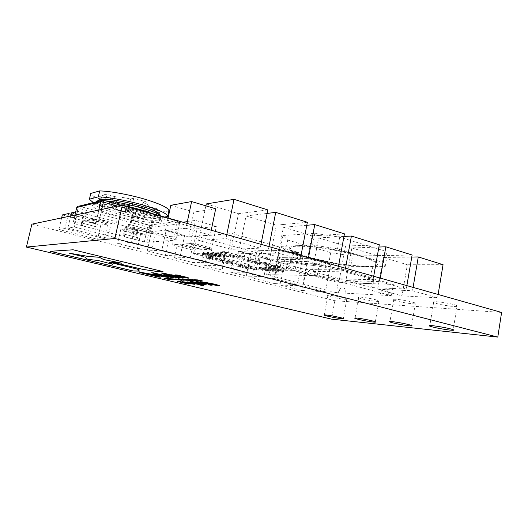 <?xml version="1.0" encoding="UTF-8"?>
<svg xmlns="http://www.w3.org/2000/svg" width="528" height="528" viewBox="0 0 528 528"><rect width="100%" height="100%" fill="white"/><g stroke="black" fill="none" stroke-linecap="round" stroke-linejoin="round"><path stroke-width="0.4" stroke-dasharray="2.64 1.98" d="M360.631 256.318C377.395 261.677 381.427 265.063 372.722 266.475C362.756 267.26 348.064 265.822 328.66 262.159L307.751 257.248C293.113 252.998 287.14 249.711 289.852 247.394C293.535 244.985 315.031 246.352 337.458 250.767C346.117 252.457 353.839 254.311 360.631 256.318M330.733 252.648L328.838 262.832L307.659 256.826L329.102 261.848C340.177 264.218 352.942 265.729 367.389 266.376L350.711 266.35L352.585 256.08L330.733 252.648L287.74 240.062L282.968 235.514L314.807 233.376L339.709 237.125L385.407 251.222L387.136 255.446L352.585 256.08M282.968 235.514L280.85 246.371L285.701 250.595L307.659 256.826C292.934 252.542 286.915 249.229 289.601 246.88C290.743 246.246 292.941 245.857 296.188 245.705C306.042 245.421 319.691 246.906 337.141 250.153C346.038 251.876 353.971 253.777 360.947 255.842L383.407 262.528L385.407 251.222M393.34 284.407L357.588 274.369C338.078 268.778 305.58 263.525 292.697 263.769L319.447 263.663L357.588 274.369C371.679 278.487 376.939 281.312 373.375 282.83C371.719 283.371 368.716 283.569 364.353 283.424L393.34 284.407L391.373 295.7L388.918 295.535L388.397 292.499L386.476 289.819L384.463 289.661C383.163 289.681 382.061 290.512 381.137 292.149L379.612 295.027L388.918 295.535M289.601 246.88L289.852 247.394C291.542 249.942 292.334 252.754 292.241 255.836L290.341 262.786C282.539 264.145 287.476 267.307 305.158 272.27C328.522 278.718 366.3 283.991 372.808 281.391C376.292 279.866 371.118 277.068 357.291 273.009C336.138 266.897 300.353 261.532 290.341 262.786L289.344 263.901L292.697 263.769L268.765 263.861L304.504 273.478C322.707 278.421 349.912 282.988 364.353 283.424L338.21 282.546L336.343 292.723L345.972 293.205L345.589 290.413L343.959 287.938L342.283 287.813C341.18 287.833 340.217 288.598 339.398 290.116L338.045 292.776M131.393 211.913C130.086 212.216 123.743 210.461 125.261 210.203L125.281 210.197C126.581 209.88 132.957 211.662 131.419 211.906L131.393 211.913M102.716 199.307C110.893 199.036 129.703 202.462 143.405 206.732C157.72 211.49 162.241 214.533 156.974 215.86C145.636 218.236 94.446 205.049 98.102 200.449M412.229 302.049C415.562 302.973 416.585 303.56 415.292 303.791C413.041 304.174 402.62 302.623 396.99 301.085C393.578 300.148 392.509 299.554 393.796 299.303C395.947 298.914 406.58 300.485 412.229 302.049M375.586 299.732C378.919 300.637 380.015 301.191 378.88 301.409C375.045 301.448 369.488 300.604 362.201 298.881C358.802 297.97 357.667 297.403 358.796 297.172C360.644 296.828 370.194 298.28 375.586 299.732M343.325 297.686C346.639 298.564 347.787 299.105 346.784 299.31C343.418 299.33 338.316 298.544 331.478 296.941C328.106 296.056 326.918 295.508 327.914 295.291C331.267 295.264 336.409 296.063 343.325 297.686M454.199 304.702C457.512 305.653 458.443 306.26 456.971 306.511C454.311 306.953 442.589 305.257 436.696 303.593C433.29 302.63 432.313 302.016 433.778 301.745C436.319 301.29 448.292 303.006 454.199 304.702M200.442 228.043L197.215 228.373L192.647 250.087L211.583 249.269L190.601 243.632L175.494 244.563M192.647 250.087L172.445 244.754L175.514 244.57M249.269 276.177L263.967 276.553L247.639 272.349L244.484 272.296M244.471 272.29L230.38 272.065L246.246 276.104L249.262 276.177M182.12 228.703L165.383 230.485L188.628 236.834L206.243 235.409M186.985 223.384L185.935 228.301L210.223 235.079L206.224 235.402M185.935 228.301L182.127 228.71M147.279 250.919L151.483 231.667L166.188 230.089L161.839 250.232L147.279 250.919L165.271 255.499L177.698 255.123M161.839 250.232L180.464 255.037L177.679 255.116M284.922 257.341L279.622 257.44L274.527 283.609L297.495 284.552L273.959 278.474L256.819 277.966M274.527 283.609L251.75 277.82L256.832 277.966M312.028 264.878L306.537 264.884L301.673 290.506L325.492 291.779L303.052 285.985L297.323 285.734M297.31 285.734L285.193 285.199M301.673 290.506L279.906 284.975L285.206 285.206M403.808 290.38L377.665 289.238L401.993 295.871L437.567 297.772L412.507 290.763L403.814 290.38M380.312 278.111L379.698 281.582L345.906 280.586L371.62 287.595L379.48 287.918M379.5 287.918L397.637 288.664M379.698 281.582L406.276 289.014L397.624 288.664M345.503 268.257L344.85 271.828L312.305 271.432L339.517 278.843L364.703 279.51M344.85 271.828L373.085 279.728L364.69 279.51M308.464 257.77L307.771 261.452L276.685 261.723L305.534 269.584L329.749 269.795M307.771 261.452L337.814 269.861L329.729 269.788M260.845 250.642L238.867 251.414L269.498 259.763L276.448 259.67M276.467 259.677L292.571 259.459M268.976 246.589L268.224 250.384L300.267 259.354L292.552 259.453M268.224 250.384L260.852 250.642M219.087 239.032L204.785 240.022M204.791 240.029L198.634 240.451L231.224 249.335L237.765 249.064M237.785 249.071L260.218 248.147L225.971 238.557L219.094 239.039M74.956 215.081L73.088 223.1L74.415 223.681L78.025 208.138L147.629 227.073L144.375 241.91L146.744 242.299L149.992 227.449L179.52 223.872L176.055 240.108L146.744 242.299M176.055 240.108L175.058 239.56L178.543 223.265L117.553 206.098M101.746 209.431L99.502 219.285L175.058 239.56M99.502 219.285L96.802 218.856L98.815 210.052M73.088 223.1L96.802 218.856M144.375 241.91L74.415 223.681M152.077 247.652L131.525 242.352L117.645 243.441L137.445 248.477L152.077 247.652L155.272 232.973L134.825 227.469L131.096 227.944L151.345 233.376L155.272 232.973M64.931 228.532L58.912 229.508L97.568 239.309L104.425 238.623L64.931 228.532L67.716 216.612M107.778 238.286L115.196 237.547L74.382 227.007L67.868 228.056L107.778 238.286L111.111 223.529L118.595 222.387L108.379 219.628L101.112 220.856L111.111 223.529M204.712 265.591L222.116 270.019L239.639 270.224L221.687 265.591L204.712 265.591L207.484 252.239L224.809 256.832L229.192 256.74L211.728 252.087L207.484 252.239M174.306 257.855L192.529 262.495L209.101 262.35L190.258 257.492L174.306 257.855L177.217 244.207L195.353 249.025L199.498 248.833L181.203 243.962L177.217 244.207M501.6 312.451L334.851 300.716L31.891 224.162M250.318 267.458L250.602 267.445C252.047 267.313 246.213 265.868 244.385 265.907L211.273 257.222L212.883 257.189L202.198 254.384L204.323 254.318L215.048 257.136L217.239 257.09L206.468 254.252L208.646 254.186L219.463 257.044L221.707 256.991L210.844 254.12L213.068 254.054L223.978 256.938L226.274 256.892L215.325 253.981L217.602 253.915L228.598 256.839L230.36 256.799L275.273 268.765L273.379 268.752L283.444 271.432L280.909 271.399L270.877 268.732L268.409 268.712L278.401 271.366L275.92 271.333L265.967 268.699L263.551 268.679L273.471 271.3L271.042 271.267L261.162 268.666L258.799 268.646L268.646 271.234L266.277 271.207L250.318 267.458L250.543 266.33L266.396 270.059L268.772 270.079L259.024 267.511L261.386 267.518L271.168 270.105L273.596 270.131L263.776 267.531L266.191 267.538L276.045 270.158L278.527 270.184L268.633 267.551L271.108 267.564L281.035 270.211L283.569 270.237L273.61 267.577L275.504 267.584L230.611 255.578L228.848 255.618L217.965 252.714L215.681 252.793L226.519 255.677L224.222 255.737L213.431 252.866L211.2 252.945L221.951 255.796L219.707 255.849L209.002 253.018L206.824 253.09L217.483 255.908L215.292 255.961L204.673 253.163L202.547 253.235L213.121 256.021L211.51 256.06L244.616 264.772C246.437 264.726 252.272 266.178 250.826 266.317L250.543 266.33M280.111 267.597L275.154 267.59C273.577 267.742 279.523 269.234 281.596 269.207L286.255 269.247L280.111 267.597L281.054 262.753L280.282 266.383L275.385 266.396C273.814 266.554 279.754 268.046 281.827 268.013L286.42 268.039L295.013 270.356L256.318 269.953L248.2 267.828L252.417 267.835C253.823 267.703 248.094 266.284 246.292 266.323L242.411 266.317L238.517 265.3L242.649 265.28C244.075 265.142 238.234 263.69 236.458 263.743L232.63 263.756L228.677 262.726L232.723 262.68C234.175 262.548 228.215 261.056 226.459 261.122L222.704 261.162L218.684 260.113L222.644 260.047C224.116 259.908 218.038 258.377 216.302 258.456L212.619 258.529L208.54 257.459L212.401 257.367C213.899 257.222 207.695 255.658 205.986 255.75L202.369 255.849L193.532 253.539L228.274 252.371L237.706 254.912L233.211 255.037C231.521 255.215 237.983 256.865 239.976 256.773L244.279 256.681L248.629 257.855L244.022 257.954C242.365 258.126 248.688 259.73 250.708 259.657L255.09 259.591L259.36 260.746L254.654 260.812C253.024 260.984 259.215 262.548 261.254 262.489L265.709 262.456L269.907 263.591L265.109 263.63C263.505 263.789 269.57 265.32 271.63 265.274L276.151 265.274L280.282 266.383M269.735 264.812L264.871 264.832C263.267 264.99 269.333 266.515 271.392 266.475L275.979 266.488L269.735 264.812L270.692 259.928L269.907 263.591M259.175 261.974L254.41 262.033C252.787 262.192 258.977 263.756 261.017 263.703L265.531 263.683L259.175 261.974L260.152 257.05L259.36 260.746M248.437 259.09L243.778 259.182C242.121 259.34 248.444 260.951 250.463 260.878L254.905 260.825L248.437 259.09L249.434 254.133L248.629 257.855M237.514 256.159L232.96 256.278C231.271 256.443 237.732 258.093 239.725 258.007L244.094 257.928L237.514 256.159L238.524 251.156L237.706 254.912M208.25 258.595L212.164 258.515C213.662 258.377 207.458 256.819 205.748 256.905L202.079 256.991L208.25 258.595L209.246 254.054L208.54 257.459M218.401 261.241L222.407 261.182C223.879 261.05 217.807 259.532 216.071 259.598L212.329 259.657L218.401 261.241L219.384 256.733L218.684 260.113M228.4 263.848L232.492 263.815C233.944 263.683 227.984 262.198 226.228 262.258L222.42 262.291L228.4 263.848L229.363 259.367L228.677 262.726M238.24 266.409L242.418 266.402C243.844 266.277 238.003 264.825 236.227 264.871L232.353 264.878L238.24 266.409L239.191 261.967L238.517 265.3M247.929 268.93L252.193 268.95C253.598 268.825 247.87 267.412 246.074 267.439L242.134 267.425L247.929 268.93L248.866 264.521L248.2 267.828M389.09 295.581L388.575 292.545L386.648 289.865L384.635 289.707C383.341 289.727 382.232 290.558 381.308 292.195L379.784 295.073L345.972 293.205M319.447 263.663L317.189 275.669L391.373 295.7M317.189 275.669L315.084 275.623L314.721 272.441L313.038 269.683L311.183 269.597C309.982 269.669 308.926 270.587 308.015 272.349L306.497 275.444L275.596 274.798L275.359 271.88L273.959 269.339L272.435 269.273C271.418 269.339 270.508 270.178 269.702 271.801L268.356 274.646L266.653 274.613L336.343 292.723M315.282 275.675L314.919 272.494L313.236 269.735L311.381 269.65C310.18 269.722 309.124 270.64 308.207 272.402L306.689 275.497L315.084 275.623M275.788 274.844L275.543 271.927L274.144 269.386L272.62 269.32C271.603 269.386 270.692 270.23 269.887 271.847L268.541 274.692L275.596 274.798M334.851 300.716L331.465 319.13M195.353 249.025L192.529 262.495M181.157 244.174L188.951 243.692L207.544 248.675L199.452 249.038L181.203 243.962M207.544 248.675L212.018 248.252L193.268 243.203L190.258 257.492M193.268 243.203L188.998 243.474L207.59 248.457M212.018 248.252L209.101 262.35M224.809 256.832L222.116 270.019M211.682 252.292L219.965 252.001L237.692 256.753L229.145 256.945L211.728 252.087M237.692 256.753L242.411 256.443L224.545 251.625L221.687 265.591M224.545 251.625L220.011 251.79L237.739 256.542M242.411 256.443L239.639 270.224M118.595 222.387L115.196 237.547M101.066 221.08L81.781 215.926L88.612 214.546L108.326 219.866L101.112 220.856M70.686 215.985L67.868 228.056M71.405 212.903L81.833 215.695L88.664 214.309L77.999 211.431L74.382 227.007M77.999 211.431L75.682 211.952M62.337 214.929L72.428 217.595L78.745 216.322L71.082 214.282M61.637 217.892L58.912 229.508M78.692 216.546L97.779 221.635L91.054 222.757L72.376 217.82L78.745 216.322M91.054 222.757L100.802 225.1L107.725 224.044L104.425 238.623M107.725 224.044L97.825 221.404L91.106 222.539M100.802 225.1L97.568 239.309M134.825 227.469L131.525 242.352M151.298 233.594L144.137 234.32L124.245 229.027L131.043 228.169L151.345 233.376M124.245 229.027L120.82 229.251L140.527 234.478L137.445 248.477M140.527 234.478L144.184 234.102L124.291 228.809M120.82 229.251L117.645 243.441M124.351 236.696L124.885 234.28L137.531 237.6L137.003 239.989M82.474 225.786L83.048 223.304L96.472 226.822L95.911 229.284M148.487 232.432L149.068 229.766L128.614 224.235L128.014 226.934M148.586 232.419C150.17 231.871 151.463 229.64 152.473 225.72L153.404 221.43L152.361 221.575L151.43 225.845C150.843 228.129 150.091 229.429 149.173 229.753L149.068 229.766M128.106 226.921C129.611 226.34 130.878 224.063 131.908 220.084L132.871 215.734L131.881 215.899L130.924 220.235C130.324 222.545 129.584 223.879 128.707 224.222L128.614 224.235M153.404 221.43L132.871 215.734M152.361 221.575L131.881 215.899M95.832 229.297L95.581 229.271C94.743 228.716 94.651 226.855 95.297 223.7L96.188 219.806L96.967 219.668L96.076 223.575C95.7 225.416 95.753 226.499 96.241 226.822L96.472 226.822M96.241 226.822L83.048 223.304M82.83 223.304C82.368 222.988 82.335 221.899 82.718 220.044L83.629 216.104L82.883 216.249L81.972 220.183C81.305 223.364 81.371 225.225 82.163 225.779L82.401 225.793M136.917 239.996L136.633 239.969C135.663 239.382 135.478 237.554 136.072 234.485L136.91 230.696L137.788 230.591L136.943 234.392C136.6 236.188 136.712 237.25 137.273 237.587L124.885 234.28M124.641 234.274C124.1 233.944 124.007 232.868 124.357 231.059L125.215 227.231L124.364 227.344L123.512 231.165C122.905 234.26 123.064 236.095 123.988 236.676L124.265 236.702M96.188 219.806L82.883 216.249M96.967 219.668L83.629 216.104M136.91 230.696L124.364 227.344M137.788 230.591L125.215 227.231M92.605 202.125L93.898 196.508L90.757 193.439M164.472 217.008L156.955 218.117L145.913 217.008L140.738 215.734L134.957 215.048L99.455 205.168L101.02 199.558C101.68 199.3 100.901 198.799 98.683 198.046L93.898 196.508M99.455 205.168L99.752 205.102C100.406 204.864 99.627 204.376 97.403 203.643L93.852 202.521M134.957 215.048L136.158 209.642L100.723 199.63M145.913 217.008L147.107 211.589L141.94 210.302L136.158 209.642M156.955 218.117L158.143 212.645L147.107 211.589M168.887 210.883L158.143 212.645M142.949 202.587C147.543 204.323 149.747 205.682 149.576 206.659L157.727 209.002L152.83 209.86L144.778 207.557C140.732 207.385 135.722 206.633 129.749 205.293L126.72 205.913L114.84 202.547L117.77 201.887C113.137 200.204 110.722 198.832 110.517 197.762L101.95 195.314L106.214 194.185L114.893 196.687C118.985 196.805 124.205 197.578 130.555 199.003L133.828 198.264L146.335 201.894L142.949 202.587L141.53 209.029C146.131 210.725 148.355 212.032 148.19 212.962L156.361 215.266L151.483 216.031L143.411 213.761C139.366 213.556 134.356 212.791 128.37 211.457L125.354 212.018L113.447 208.699L116.371 208.105C111.725 206.455 109.289 205.128 109.078 204.112L100.492 201.696L104.735 200.673L113.434 203.135C117.526 203.293 122.747 204.079 129.103 205.498L132.363 204.831L144.896 208.408L141.53 209.029M156.361 215.266L157.727 209.002M148.19 212.962L149.576 206.659M151.483 216.031L152.83 209.86M143.411 213.761L144.778 207.557M128.37 211.457L129.749 205.293M125.354 212.018L126.72 205.913M113.447 208.699L114.84 202.547M116.371 208.105L117.77 201.887M109.078 204.112L110.517 197.762M100.492 201.696L101 199.459M101.013 199.412L101.95 195.314M104.735 200.673L106.214 194.185M113.434 203.135L114.893 196.687M129.103 205.498L130.555 199.003M132.363 204.831L133.828 198.264M144.896 208.408L146.335 201.894M267.815 209.906L260.449 210.857M260.977 244.332L260.218 248.147M226.776 234.643L225.971 238.557M205.887 205.854L198.634 240.451M206.29 203.947L238.491 213.682L231.224 249.335M245.104 212.83L238.491 213.682M245.111 212.85L260.462 210.87M307.362 222.268L299.581 222.981M300.98 255.651L300.267 259.354M252.734 215.153L246.035 215.965L238.867 251.414M246.035 215.965L276.309 225.119L269.498 259.763M283.325 224.473L276.309 225.119M283.338 224.492L299.587 223.001M267.115 213.424L252.721 215.167M344.447 233.858L336.31 234.366M338.474 266.27L337.814 269.861M290.499 226.657L283.411 227.264L276.685 261.723M283.411 227.264L311.936 235.884L305.534 269.584M319.295 235.429L311.936 235.884M319.301 235.442L336.316 234.386M306.788 225.271L290.486 226.67M379.302 244.754L370.867 245.078M373.705 276.243L373.085 279.728M343.972 236.458L318.628 237.91L312.305 271.432M318.628 237.91L345.543 246.048L339.517 278.843M353.192 245.758L345.543 246.048M353.199 245.771L370.874 245.091M412.117 255.011L403.425 255.169M406.857 285.628L406.276 289.014M378.893 247.038L351.866 247.962L345.906 280.586M351.866 247.962L377.302 255.651L371.62 287.595M403.432 255.189L377.302 255.651M443.065 264.686L434.161 264.7M438.115 294.472L437.567 297.772M413.087 287.39L412.507 290.763M411.767 257.037L409.55 257.07M409.537 257.077L383.282 257.459L377.665 289.238M383.282 257.459L407.359 264.739L401.993 295.871M434.168 264.713L407.359 264.739M306.537 264.884L284.962 258.918L308.253 258.568L303.052 285.985M284.962 258.918L279.906 284.975M312.035 264.891L330.495 264.851L325.492 291.779M330.495 264.851L308.253 258.568M279.622 257.44L257.05 251.196L262.172 251.018M257.05 251.196L251.75 277.82M284.929 257.354L302.749 257.017L297.495 284.552M302.749 257.017L279.431 250.43L273.959 278.474M273.887 250.622L279.431 250.43M273.88 250.628L262.165 251.024M166.188 230.089L184.688 235.151L181.876 235.396M184.688 235.151L180.464 255.037M151.483 231.667L169.363 236.485L165.271 255.499M171.97 236.26L169.363 236.485M171.976 236.273L181.889 235.409M215.688 208.798L211.642 209.398M211.226 230.248L210.223 235.079M168.076 218.031L165.383 230.485M170.821 205.3L193.868 212.058L188.628 236.834M197.538 211.51L193.868 212.058M197.545 211.523L211.655 209.418M246.246 276.104L249.83 258.172L234.062 253.922L248.239 253.513M234.062 253.922L230.38 272.065M249.83 258.172L267.65 257.855L263.967 276.553M267.65 257.855L251.427 253.414L247.639 272.349M248.252 253.506L251.427 253.414M197.215 228.373L177.164 222.73L192.106 220.862M177.164 222.73L172.445 244.754M200.455 228.056L216.315 226.406L211.583 249.269M216.315 226.406L195.499 220.427L190.601 243.632M192.119 220.856L195.499 220.427M280.988 262.753L287.12 264.422L286.42 268.039M298.445 252.443L259.578 253.552L197.142 236.359L232.115 233.534L298.445 252.443L295.013 270.356M232.115 233.534L228.274 252.371M238.465 251.156L245.032 252.952L244.279 256.681M249.368 254.133L255.823 255.889L255.09 259.591M260.093 257.057L266.435 258.786L265.709 262.456M270.626 259.928L276.863 261.631L276.151 265.274M209.246 254.054L203.082 252.424L202.369 255.849M197.142 236.359L193.532 253.539M259.578 253.552L256.318 269.953M248.866 264.521L243.078 262.99L242.411 266.317M239.191 261.967L233.31 260.41L232.63 263.756M229.363 259.367L223.39 257.789L222.704 261.162M219.384 256.733L213.319 255.13L212.619 258.529M243.078 262.99L248.807 264.521M242.134 267.425L243.025 262.99M233.31 260.41L239.131 261.967M232.353 264.878L233.257 260.41M223.39 257.789L229.31 259.367M222.42 262.291L223.337 257.789M213.319 255.13L219.331 256.733M212.329 259.657L213.266 255.13M203.082 252.424L209.194 254.054M202.079 256.991L203.029 252.424M245.032 252.952L238.524 251.156M244.094 257.928L245.091 252.945M255.823 255.889L249.434 254.133M254.905 260.825L255.889 255.889M266.435 258.786L260.152 257.05M265.531 263.683L266.501 258.786M276.863 261.631L270.692 259.928M275.979 266.488L276.929 261.624M287.12 264.422L281.054 262.753M286.255 269.247L287.186 264.422M254.727 268.613L254.951 267.491M244.385 265.907L244.616 264.772M211.273 257.222L211.51 256.06M212.883 257.189L213.121 256.021M202.198 254.384L202.442 253.202M204.323 254.318L204.567 253.13M215.048 257.136L215.292 255.961M217.239 257.09L217.483 255.908M206.468 254.252L206.719 253.064M208.646 254.186L208.897 252.985M219.463 257.044L219.707 255.849M221.707 256.991L221.951 255.796M210.844 254.12L211.094 252.912M213.068 254.054L213.319 252.839M223.978 256.938L224.222 255.737M226.274 256.892L226.519 255.677M215.325 253.981L215.576 252.76M217.602 253.915L217.853 252.688M228.598 256.839L228.848 255.618M230.36 256.799L230.611 255.578M275.273 268.765L275.504 267.584M273.379 268.752L273.61 267.577M283.444 271.432L283.668 270.263M280.909 271.399L281.134 270.237M270.877 268.732L271.108 267.564M268.409 268.712L268.633 267.551M278.401 271.366L278.626 270.211M275.92 271.333L276.144 270.184M265.967 268.699L266.191 267.538M263.551 268.679L263.776 267.531M273.471 271.3L273.689 270.158M271.042 271.267L271.267 270.131M261.162 268.666L261.386 267.518M258.799 268.646L259.024 267.511M268.646 271.234L268.864 270.105M266.277 271.207L266.495 270.085M256.463 268.627L256.687 267.498M346.137 293.251L345.754 290.459L344.124 287.978L342.448 287.852C341.345 287.879 340.382 288.644 339.563 290.156L338.21 292.822M289.344 263.901C281.431 265.254 286.48 268.448 304.498 273.471L338.21 282.546M268.765 263.861L266.653 274.613M280.85 246.371L312.602 244.999L314.807 233.376M339.709 237.125L337.537 248.873L360.947 255.842C377.843 261.254 381.883 264.68 373.065 266.105L367.389 266.376L385.202 266.402L383.407 262.528M337.537 248.873L312.602 244.999M285.701 250.595L287.74 240.062M387.136 255.446L385.202 266.402M328.838 262.832L350.711 266.35M179.243 281.589L180.299 281.615M180.305 281.569L182.173 282.058M181.157 282.183L188.602 283.991M177.23 281.404L178.035 281.49M178.048 281.444L179.619 281.82M181.863 279.074L185.526 279.794M185.539 279.748L187.334 280.322M182.483 279.299L186.476 280.15M178.471 278.593L185.262 280.269M178.213 278.936L181.837 279.642M181.843 279.596L183.632 280.17M178.834 279.154L182.78 279.998M175.93 278.843L179.256 279.523M179.269 279.477L180.88 279.965M179.975 279.952L182.015 280.48M175.025 278.843L175.382 278.903M175.395 278.857L175.877 278.969M176.438 279.068L180.206 279.873M177.778 279.668L178.992 280.005M172.702 278.751L173.072 278.81M173.078 278.764L177.322 279.932M172.748 278.975L175.883 279.873M170.221 278.652L170.584 278.711M170.59 278.672L174.689 279.569M171.805 278.718L176.068 279.622M169.528 278.626L169.891 278.685M169.897 278.639L174.115 279.8M169.587 278.85L172.709 279.741M167.092 278.533L167.449 278.586M167.455 278.546L171.521 279.437M168.643 278.593L172.874 279.49M182.12 281.668L189.803 282.929M189.809 282.883L190.806 283.166M187.136 282.942L190.39 283.661M190.397 283.622L192.509 283.932M192.522 283.886L193.156 283.82M193.09 283.681L195.063 284.196M183.737 281.992L188.503 282.731M189.908 282.038L190.529 282.064M190.535 282.025L200.224 284.387M200.231 284.341L203.894 285.45M199.564 284.929L199.175 284.882M199.228 284.843L201.524 285.14M201.538 285.1L202.033 285.087M187.493 281.912L187.922 281.873M187.935 281.833L190.06 282.077M189.387 282.295L197.663 284.024M189.994 281.259L190.364 281.266M190.37 281.219L200.62 283.239M200.633 283.199L206.448 284.882M191.717 281.681L204.508 284.506M166.412 278.507L166.769 278.56M166.775 278.52L170.973 279.668M166.485 278.725L169.587 279.609M164.023 278.414L164.373 278.467M164.38 278.428L168.412 279.312M165.548 278.474L169.745 279.365M206.844 282.817L207.405 282.777M207.418 282.731L215.503 284.315M215.51 284.269L219.226 285.358M219.239 285.311L219.622 285.575M216.691 285.325L217.074 285.476M200.614 281.635L201.551 281.721M201.557 281.675L207.095 283.008M208.441 283.226L217.622 285.173M195.921 281.582L199.683 281.945M199.696 281.899L206.184 283.338M206.197 283.292L211.589 284.816M211.603 284.77L212.21 285.14M208.659 284.75L208.263 284.704M208.322 284.665L209.675 284.849M209.682 284.803L210.335 284.77M197.848 281.965L205.676 283.437M182.147 278.731L188.998 280.421M186.747 279.299L191.69 280.54M184.82 279.226L185.203 279.286M185.209 279.239L189.268 280.243M189.275 280.196L190.047 280.348M191.882 280.249L193.136 280.599M190.489 279.622L195.479 280.579M189.902 279.391L191.063 279.563M191.07 279.517L192.001 279.794M191.987 279.748L191.479 279.668M192.113 279.477L195.895 280.216M195.908 280.17L197.716 280.757M192.733 279.708L196.832 280.579M196.423 279.708L199.373 280.196M199.379 280.15L202.673 280.995M197.261 279.965L197.789 280.137M197.802 280.091L201.069 280.929M195.677 279.893L199.478 280.863M194.047 279.583L194.449 279.649M194.456 279.602L195.017 279.734M195.076 279.589L196.607 279.82M178.451 277.682L174.154 276.25L163.759 274.679M167.686 275.477L174.537 276.896M183.586 277.966L163.132 272.989L161.489 272.996M156.017 275.57L151.635 274.151L139.715 272.501M160.571 277.141L154.367 275.629M144.936 273.385L151.886 274.758M121.664 263.135L111.322 262.066M85.939 257.301L69.062 253.084M112.49 264.205L98.056 260.436L88.209 259.393M88.222 259.347C86.552 258.694 85.675 258.113 85.602 257.611M109.124 262.112L139.075 269.564M139.722 271.016L137.735 269.881M162.769 271.484L73.102 249.731L50.312 251.295M173.369 277.596L153.371 272.765L151.826 272.778M168.458 277.332L164.241 275.946L154.183 274.408M157.997 275.187L164.663 276.573M184.43 277.22L171.699 274.804M188.74 278.045L177.104 274.903L175.375 274.903M125.42 209.563C126.72 209.246 133.102 211.022 131.564 211.273L131.538 211.279C130.225 211.589 123.889 209.827 125.407 209.57L125.42 209.563M133.782 209.893C136.442 209.524 126.113 206.6 124.007 207.141C121.486 207.55 131.657 210.408 133.782 209.893M99.825 205.709C112.16 212.078 149.054 219.925 158.321 218.216L158.994 218.097C160.855 217.688 161.311 216.935 160.36 215.846M105.475 200.851L101.31 200.686M151.675 213.385C160.149 216.797 162.452 218.988 158.591 219.965L157.918 220.077C144.395 222.697 83.391 206.026 96.763 202.99L100.505 202.646C105.118 202.633 111.401 203.346 119.387 204.785M94.4 204.402C80.414 207.557 144.929 225.08 159.265 222.427C166.478 221.575 158.288 216.48 140.204 211.385C122.212 206.27 100.01 202.93 94.4 204.402M121.724 205.22L125.677 206.026M101.284 200.706L103.204 200.237L178.141 221.417L148.698 225.212L79.015 206.138L78.025 208.138L76.718 207.497M149.173 229.753L128.707 224.222M152.473 225.72L131.908 220.084M151.43 225.845L130.924 220.235M82.975 223.318L96.393 226.835M124.806 234.293L137.445 237.607M95.297 223.7L81.972 220.183M96.076 223.575L82.718 220.044M136.072 234.485L123.512 231.165M136.943 234.392L124.357 231.059M95.588 202.092C95.429 203.016 96.835 204.224 99.805 205.702M178.543 223.265L179.52 223.872C179.665 222.664 179.203 221.846 178.141 221.417L178.543 223.265M149.992 227.449L147.629 227.073L148.698 225.212L149.992 227.449M97.403 203.643L98.683 198.046M99.752 205.102L101.02 199.558M135.28 214.995L136.475 209.583M140.738 215.734L141.94 210.302M251.902 268.963L252.127 267.848M246.074 267.439L246.292 266.323M242.154 266.416L242.378 265.294M236.227 264.871L236.458 263.743M232.247 263.828L232.478 262.7M226.228 262.258L226.459 261.122M222.182 261.202L222.42 260.06M216.071 259.598L216.302 258.456M211.959 258.529L212.197 257.38M205.748 256.905L205.986 255.75M233.198 256.258L233.449 255.024M239.725 258.007L239.976 256.773M244.042 259.162L244.286 257.935M250.463 260.878L250.708 259.657M254.701 262.013L254.945 260.792M261.017 263.703L261.254 262.489M265.188 264.818L265.426 263.611M271.392 266.475L271.63 265.274M275.491 267.577L275.728 266.376M281.596 269.207L281.827 268.013M373.065 266.105L370.834 273.742L373.375 282.83M131.419 211.906L132.165 209.887L126.416 208.646L124.496 207.755L125.261 210.203M100.208 204.052L114.173 205.636C124.654 207.299 141.088 211.246 150.856 214.797C158.162 217.595 160.664 219.338 161.033 220.064C161.37 220.744 160.974 220.994 159.852 220.823L158.591 219.965L160.228 215.708M100.188 204.052L98.05 203.782L96.974 202.943L97.258 201.689M415.292 303.791L411.616 325.479M378.88 301.409L375.296 321.763M346.784 299.31L343.299 318.483M456.971 306.511L453.202 329.716M433.778 301.745L429.818 325.545M327.914 295.291L324.291 314.86M358.796 297.172L355.06 317.975M393.796 299.303L389.941 321.506M95.581 229.271L82.163 225.779M136.633 239.969L123.988 236.676M121.275 205.313L178.273 221.43C179.355 221.859 179.784 222.671 179.579 223.859L176.108 240.101M98.835 210.045L96.822 218.856M252.193 268.95L252.417 267.835M242.418 266.402L242.649 265.28M232.492 263.815L232.723 262.68M222.407 261.182L222.644 260.047M212.164 258.515L212.401 257.367M232.96 256.278L233.211 255.037M243.778 259.182L244.022 257.954M254.41 262.033L254.654 260.812M264.871 264.832L265.109 263.63M275.154 267.59L275.385 266.396M250.602 267.445L250.826 266.317"/><path stroke-width="0.79" d="M98.102 200.449L99.568 199.65L102.716 199.307M408.401 324.522C411.761 325.38 412.804 325.855 411.53 325.948C409.312 326.086 398.878 324.383 393.208 322.958C389.763 322.093 388.674 321.611 389.941 321.506C392.06 321.347 402.706 323.083 408.401 324.522M371.87 320.767C375.223 321.598 376.345 322.067 375.223 322.153C373.329 322.278 363.944 320.72 358.532 319.394C355.106 318.549 353.951 318.074 355.06 317.975C356.869 317.836 366.432 319.42 371.87 320.767M339.722 317.453C343.055 318.272 344.223 318.727 343.24 318.813C339.9 318.635 334.792 317.777 327.914 316.239C324.522 315.421 323.314 314.959 324.291 314.86C327.617 315.038 332.759 315.902 339.722 317.453M450.265 328.832C453.611 329.703 454.555 330.185 453.11 330.284C450.483 330.449 438.748 328.561 432.808 327.037C429.37 326.152 428.373 325.657 429.818 325.545C432.32 325.367 444.305 327.281 450.265 328.832M187.843 278.164L188.357 278.164C189.512 278.137 188.252 277.669 184.576 276.764L177.091 274.956L175.144 274.897L184.331 277.279L171.468 274.798L178.959 276.606L188.74 278.045M167.792 277.444L168.135 277.444C169.026 277.332 167.726 276.85 164.234 275.992L154.499 274.342C153.622 274.461 154.942 274.949 158.466 275.807L168.458 277.332M171.752 277.583L173.587 277.649L153.364 272.811L151.609 272.771L171.752 277.583L173.369 277.596M156.671 271.425L162.98 271.537L73.088 249.784L50.153 251.308L133.175 270.996L139.498 271.108L137.762 270.019L139.075 269.564L109.111 262.159C108.841 262.502 110.068 263.228 112.807 264.33L98.043 260.482L88.209 259.393C85.978 258.515 85.219 257.836 85.925 257.347L69.049 253.13L88.612 256.529L99.317 257.275L103.6 259.552L121.651 263.182L111.322 262.066L143.557 269.531L156.671 271.425L162.769 271.484M142.078 272.554L139.504 272.494L159.06 277.134L160.783 277.193L155.602 275.695C156.829 275.649 155.516 275.154 151.675 274.21L142.078 272.554M181.863 277.946L183.81 278.018L163.126 273.035L161.264 272.989L181.863 277.946L183.586 277.966M177.718 277.801L178.094 277.801C179.051 277.688 177.751 277.187 174.194 276.309L164.109 274.606C163.165 274.732 164.485 275.233 168.069 276.111L178.451 277.682M192.106 279.523L197.611 280.817L192.106 279.523M191.875 280.295L193.136 280.599L191.875 280.295M182.14 278.777L188.998 280.421L182.14 278.777M207.405 282.777L215.503 284.315L219.404 285.661L216.163 285.43L200.6 281.675L207.405 282.777M190.364 281.266L200.62 283.239L206.217 284.968L195.65 283.001L190.364 281.266M189.803 282.929L187.13 282.982L190.39 283.661L195.063 284.196L186.008 282.876L182.351 281.629L189.803 282.929M172.696 278.797L177.322 279.932L170.214 278.698L176.062 279.668L172.696 278.797M175.923 278.89L182.015 280.48L175.923 278.89M178.457 278.639L185.262 280.269L178.457 278.639M180.299 281.615L182.173 282.058L181.15 282.223L188.602 283.991L177.223 281.45L180.299 281.615M114.86 238.498L497.792 337.088L331.465 319.13L26.4 247.071L114.86 238.498L122.357 205.088L501.6 312.451L497.792 337.088M181.856 279.121L187.242 280.375L181.856 279.121M178.207 278.975L183.546 280.223L178.207 278.975M177.771 279.708L178.992 280.005L177.771 279.708M169.521 278.672L174.115 279.8L167.086 278.573L172.867 279.536L169.521 278.672M190.529 282.064L203.636 285.536L199.175 284.882L201.854 285.001L198.99 284.255L191.347 283.114L187.856 282.15L190.529 282.064M166.406 278.546L170.973 279.668L164.017 278.454L169.732 279.404L166.406 278.546M199.683 281.945L206.184 283.338L211.867 285.252L208.263 284.704L210.098 284.856L207.128 283.774L199.247 282.678C196.502 282.011 195.479 281.629 196.172 281.53L199.683 281.945M186.734 279.345L191.69 280.54L184.813 279.272L190.12 280.355L186.734 279.345M194.542 280.401L189.73 279.431L194.542 280.401M199.373 280.196L202.673 280.995L197.3 279.88L200.653 280.916L195.637 279.82L199.063 280.843L194.033 279.629L199.373 280.196M26.4 247.071L31.891 224.162L122.357 205.088M75.682 211.952L71.405 212.903L70.686 215.985M71.082 214.282L68.422 213.569L62.337 214.929L61.637 217.892M68.422 213.569L67.716 216.612M93.852 202.521L92.605 202.125L89.437 199.168L90.757 193.439L99.7 190.912C110.207 191.149 129.202 194.614 144.593 199.122C160.802 204.092 168.901 208.012 168.887 210.883L167.699 216.401M89.437 199.168L98.34 196.838C108.841 197.162 127.855 200.647 143.273 205.095C159.515 209.986 167.647 213.8 167.666 216.539L164.472 217.008M98.34 196.838L99.7 190.912M226.776 234.643L234.01 199.34L267.815 209.906L260.977 244.332M234.01 199.34L206.29 203.947L205.887 205.854M268.976 246.589L275.722 212.375L307.362 222.268L300.98 255.651M275.722 212.375L267.115 213.424M308.464 257.77L314.767 224.585L344.447 233.858L338.474 266.27M314.767 224.585L306.788 225.271M345.503 268.257L351.404 236.036L379.302 244.754L373.705 276.243M351.404 236.036L343.972 236.458M380.312 278.111L385.843 246.8L412.117 255.011L406.857 285.628M385.843 246.8L378.893 247.038M413.087 287.39L418.282 256.938L443.065 264.686L438.115 294.472M418.282 256.938L411.767 257.037M186.985 223.384L191.618 201.557L215.688 208.798L211.226 230.248M191.618 201.557L187.763 202.25M187.744 202.264L170.821 205.3L168.076 218.031M181.863 281.985L181.21 281.978M181.216 281.939L180.88 282.005M188.377 283.939L187.77 283.952M187.777 283.906L177.454 281.457M179.243 281.589L179.612 281.86M187.103 280.335L183.44 279.708M183.447 279.662L181.632 279.127M186.476 280.15L182.483 279.299M186.351 280.196L182.51 279.299L186.351 280.196M184.892 280.203L178.312 278.632M183.414 280.177L179.791 279.563M179.804 279.517L177.989 278.989M182.78 279.998L178.834 279.154M182.662 280.045L178.86 279.154L182.662 280.045M180.893 280.058L179.962 279.992M181.652 280.421L175.243 278.896M180.206 279.873L176.438 279.068M180.081 279.919L176.491 279.061L180.081 279.919M178.517 279.939L177.52 279.701M176.992 279.873L172.735 279.015M175.567 279.814L170.465 278.705M171.692 278.758L174.682 279.609M172.9 278.804L176.062 279.668M173.798 279.741L169.574 278.89M172.392 279.682L167.336 278.586M168.544 278.632L171.514 279.477M169.726 278.678L172.867 279.536M190.582 283.114L187.13 282.982M195.03 284.189L194.139 284.315M194.146 284.275L186.008 282.876M186.021 282.836L182.12 281.668M184.1 281.932L185.684 282.638L188.489 282.777L183.737 281.992M188.489 282.777L184.094 281.978M203.894 285.45L203.089 285.523M203.095 285.483L201.049 285.331M201.056 285.285L199.564 284.929M201.861 284.955L200 284.5M200.013 284.46L198.99 284.255M199.221 284.42L198.64 284.486M198.647 284.44L191.347 283.114M191.354 283.067L187.856 282.15M187.862 282.11L187.493 281.912M197.663 284.024L189.387 282.295M197.201 284.104L189.499 282.275L197.201 284.104M206.448 284.882L205.788 284.962M205.795 284.915L195.65 283.001M195.664 282.962L190.007 281.213M204.508 284.506L191.717 281.681M204.131 284.566L191.822 281.662L204.131 284.566M170.656 279.609L166.472 278.764M169.283 279.55L164.267 278.467M165.449 278.513L168.406 279.352M166.61 278.553L169.732 279.404M219.622 285.575L219.067 285.655M219.074 285.608L216.685 285.371M216.869 285.424L216.163 285.43M216.17 285.384L200.845 281.688M217.622 285.173L208.441 283.226M217.18 285.232L208.659 283.18L217.18 285.232M212.21 285.14L211.207 285.245M211.213 285.199L210.085 285.14M210.098 285.1L208.659 284.75M210.335 284.77L207.128 283.774M207.167 283.833L206.415 283.939M206.422 283.892L203.96 283.648M203.973 283.602L199.247 282.678M199.261 282.638L195.921 281.582M205.676 283.437L197.848 281.965M205.669 283.417L197.987 281.945L203.379 283.364L205.682 283.371M188.615 280.361L181.988 278.771M191.301 280.474L190.773 280.394M190.694 280.48L188.041 280.045M188.047 279.998L185.044 279.279M190.106 280.19L186.575 279.338M192.621 280.533L191.591 280.282M195.142 280.652L193.664 280.507M193.677 280.467L191.38 280.025M191.393 279.979L189.625 279.451M191.479 279.668L190.641 279.616M197.465 280.764L193.684 280.124M193.69 280.078L191.855 279.53M196.832 280.579L192.733 279.708M196.693 280.625L192.766 279.708L196.693 280.625M202.264 280.936L198.119 279.992M198.132 279.946L197.3 279.88M200.66 280.87L196.528 279.932M196.535 279.886L195.716 279.82M199.076 280.797L194.271 279.642M163.759 274.679L168.082 276.071L177.725 277.754M174.537 276.896L167.686 275.477M174.247 276.962L167.812 275.458L174.247 276.962M161.489 272.996L181.87 277.9M154.361 275.669L156.017 275.57M139.715 272.501L160.571 277.141M151.886 274.758L144.929 273.431M111.632 262.086L143.557 269.531M143.57 269.485L156.677 271.379M69.049 253.13L88.618 256.483L99.323 257.222L103.613 259.505L121.651 263.182M109.111 262.159C108.94 262.515 110.174 263.221 112.814 264.284L112.49 264.205M137.735 269.881L138.943 269.524M50.312 251.295L133.188 270.95L139.722 271.016M151.826 272.778L171.758 277.543M154.183 274.408L158.473 275.768L167.798 277.398M164.663 276.573L157.997 275.187M164.399 276.632L158.11 275.167L164.399 276.632M171.699 274.804L187.856 278.117M175.375 274.903L184.43 277.22M160.36 215.846C157.529 211.457 123.083 201.901 105.475 200.851M101.31 200.686L97.211 201.049L95.588 202.092M119.387 204.785L121.724 205.22M125.677 206.026C135.967 208.256 144.632 210.712 151.675 213.385M117.553 206.098L103.415 202.125L101.746 209.431M98.815 210.052L100.716 201.716L76.718 207.497L74.956 215.081M76.718 207.497C77.095 206.395 77.86 205.94 79.015 206.138L101.284 200.706M103.415 202.125L103.204 200.237C101.957 200.013 101.125 200.508 100.716 201.716L103.415 202.125M160.228 215.708C160.347 215.384 160.796 213.457 152.671 209.972C143.398 206.329 129.103 202.58 116.12 200.435C108.332 199.393 103.376 199.056 101.257 199.426C99.785 199.597 98.512 200.119 97.416 201.003L97.258 201.689M411.616 325.479L411.53 325.948M375.296 321.763L375.223 322.153M343.299 318.483L343.24 318.813M453.202 329.716L453.11 330.284M98.835 210.045L100.742 201.709C101.218 200.508 102.076 200.02 103.316 200.237L121.275 205.313"/></g></svg>

